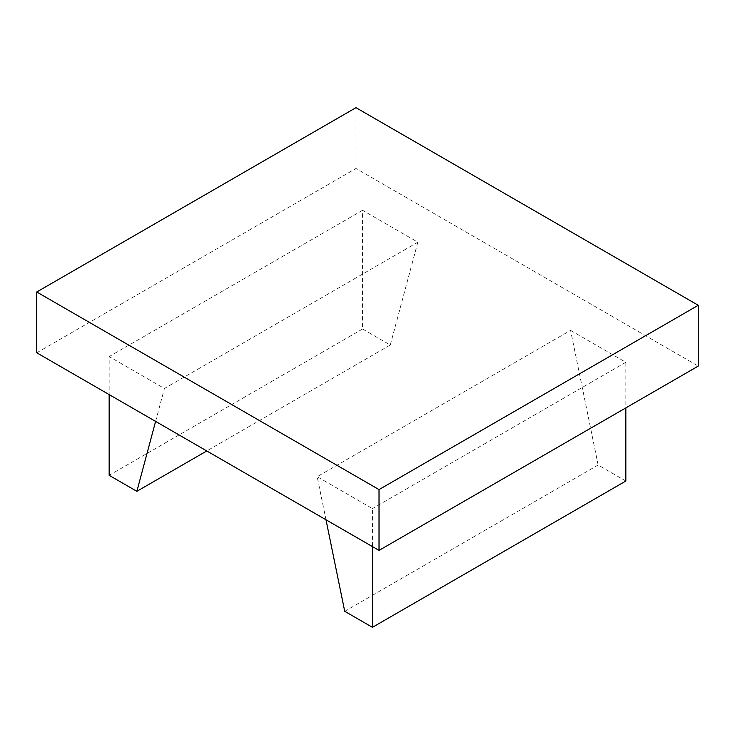 <?xml version="1.0" encoding="UTF-8"?>
<svg xmlns="http://www.w3.org/2000/svg" width="735" height="735" viewBox="0 0 735 735"><rect width="100%" height="100%" fill="white"/><g stroke="black" fill="none" stroke-linecap="round" stroke-linejoin="round"><path stroke-width="0.55" stroke-dasharray="3.67 2.76" d="M390.276 345.009L417.829 242.192L362.566 210.283L362.566 329.014L390.276 345.009L206.783 450.95M417.829 242.192L164.419 388.493L109.157 356.585L109.157 394.585M155.6 421.403L164.419 388.493M362.566 329.014L109.157 475.315M362.566 210.283L109.157 356.585M325.991 519.774L317.171 476.684L372.434 508.592L372.434 546.592M625.843 481.021L598.134 465.016L570.58 330.382L317.171 476.684M598.134 465.016L344.724 611.318M570.58 330.382L625.843 362.291L625.843 407.888M625.843 362.291L372.434 508.592M36.75 352.791L355.979 168.48L698.25 366.085M355.979 168.48L355.979 107.677"/><path stroke-width="1.1" d="M206.783 450.95L136.866 491.32L155.6 421.403M109.157 394.585L109.157 475.315L136.866 491.32M625.843 407.888L625.843 481.021L372.434 627.322L344.724 611.318L325.991 519.774M372.434 546.592L372.434 627.322M36.75 291.988L36.75 352.791L379.021 550.396L698.25 366.085L698.25 305.282L379.021 489.593L36.75 291.988L355.979 107.677L698.25 305.282M379.021 550.396L379.021 489.593"/></g></svg>
